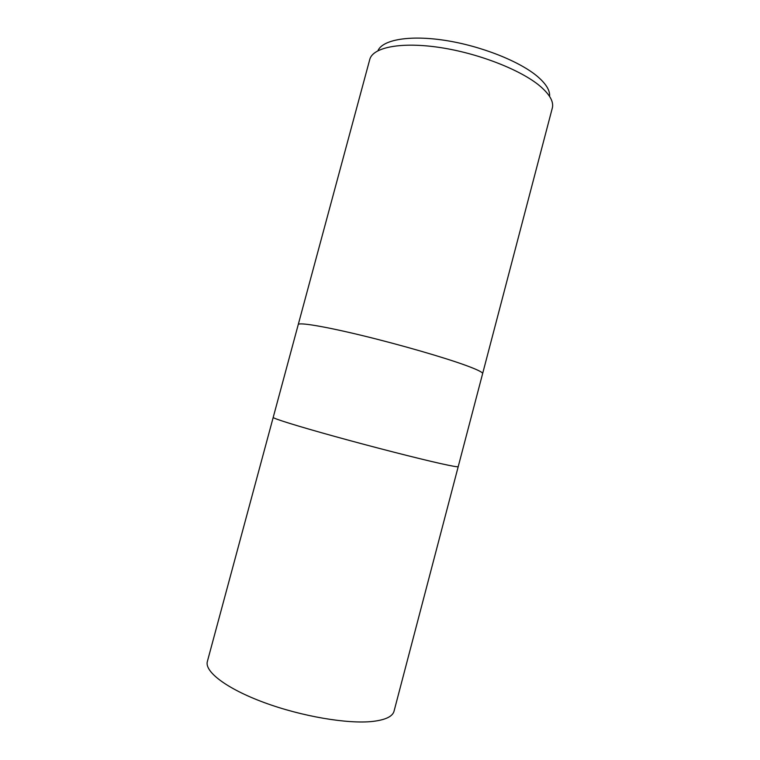 <?xml version="1.0" encoding="UTF-8"?>
<svg xmlns="http://www.w3.org/2000/svg" width="760" height="760" viewBox="0 0 760 760"><rect width="100%" height="100%" fill="white"/><g stroke="black" fill="none" stroke-linecap="round" stroke-linejoin="round"><path stroke-width="1.14" d="M298.243 324.577L369.873 59.071C373.388 47.224 401.384 41.667 439.964 47.509C478.486 53.295 520.856 69.91 539.98 86.061C549.565 94.249 553.707 101.441 552.415 107.644L482.619 373.644C482.933 372.39 477.527 369.721 466.431 365.617C444.752 357.637 400.368 344.774 362.188 335.53C323.922 326.258 298.585 322.135 298.243 324.577L273.21 417.392C272.631 418.361 297.103 426.027 335.188 436.553C373.179 447.07 418.114 458.555 440.648 463.581C418.114 458.555 373.179 447.07 335.188 436.553C297.103 426.027 272.631 418.361 273.21 417.392L207.366 661.485C204.326 671.536 226.508 688.655 264.1 702.525C301.596 716.423 347.985 724.251 372.818 721.411C385.558 719.881 392.635 716.471 394.05 711.16L458.223 466.63C458.061 467.162 452.2 466.155 440.648 463.581C452.2 466.155 458.061 467.162 458.223 466.621L482.619 373.644C482.933 372.39 477.527 369.721 466.431 365.617C444.752 357.637 400.368 344.774 362.188 335.53C323.922 326.258 298.585 322.135 298.243 324.577L298.233 324.596M549.565 96.396C550.154 90.573 546.164 83.971 537.605 76.579C519.821 61.379 481.042 45.942 445.284 40.413C409.478 34.837 382.546 39.738 377.938 50.721"/></g></svg>
